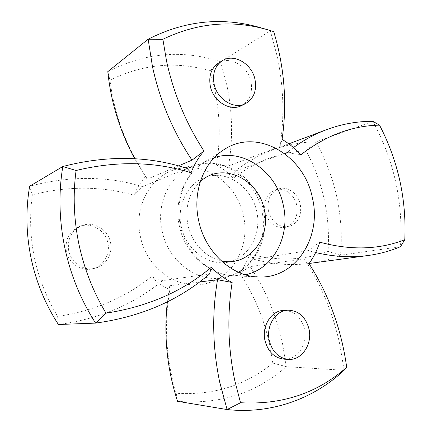 <?xml version="1.0" encoding="UTF-8"?>
<svg xmlns="http://www.w3.org/2000/svg" width="432" height="432" viewBox="0 0 432 432"><rect width="100%" height="100%" fill="white"/><g stroke="black" fill="none" stroke-linecap="round" stroke-linejoin="round"><path stroke-width="0.32" stroke-dasharray="2.16 1.62" d="M243.454 215.773C249.988 243.956 235.051 274.757 209.385 282.604C181.802 292.561 146.794 270.248 140.373 236.39C133.207 205.227 152.447 173.291 179.248 168.529C207.436 162.146 237.487 185.231 243.454 215.773M66.377 251.408C64.838 239.463 69.271 231.125 79.677 226.406C91.384 221.837 105.554 230.396 107.892 243.097C110.522 254.475 103.054 266.765 91.908 268.904C80.914 271.523 68.596 263.218 66.377 251.408M68.699 250.733C67.144 238.685 71.604 230.288 82.075 225.536C93.857 220.941 108.119 229.576 110.479 242.374C113.13 253.838 105.619 266.225 94.403 268.375C83.338 271.01 70.934 262.634 68.699 250.733M264.973 211.653C263.461 200.61 267.003 193.331 275.611 189.826C284.342 187.029 294.651 194.692 296.73 205.297C298.296 216.832 294.424 224.197 285.115 227.394C275.216 228.312 268.499 223.069 264.973 211.653M268.402 210.784C266.873 199.66 270.432 192.337 279.072 188.816C287.842 186.003 298.199 193.725 300.299 204.401C301.876 216.011 297.988 223.425 288.646 226.638C278.699 227.561 271.949 222.275 268.402 210.784M284.186 359.176C297.416 360.229 308.119 343.85 304.463 328.952C301.147 316.985 294.203 310.797 283.635 310.392M241.488 105.619C249.68 100.769 252.855 92.842 251.014 81.837C248.119 66.134 229.975 55.388 218.479 63.094M216.437 164.954C222.685 168.421 228.312 172.838 233.318 178.2C256.176 160.958 280.449 151.837 306.131 150.838C314.464 166.217 320.506 182.471 324.265 199.606C327.98 216.751 329.233 234.025 328.023 251.424C303.971 260.404 277.846 261.338 249.664 254.227C247.282 261.106 243.929 267.354 239.614 272.97C253.994 294.77 264.028 318.746 269.698 344.909L272.819 363.085C245.581 385.484 213.381 395.55 176.218 393.293C165.958 359.057 163.836 324.54 169.852 289.748C163.075 286.573 156.881 282.236 151.276 276.734C125.302 297.718 94.09 310.943 57.634 316.413C35.105 278.527 26.665 237.989 32.324 194.8C67.878 185.873 101.785 186.025 134.039 195.253C136.955 188.087 140.87 181.764 145.789 176.283C126.23 146.853 114.291 114.799 109.966 80.12C142.825 64.055 176.164 60.939 209.974 70.778L214.526 88.322C220.028 114.059 220.666 139.601 216.437 164.954L228.512 165.964C233.145 138.904 232.519 111.629 226.627 84.132L220.595 61.727L270.351 30.872L277.063 55.814C283.673 86.362 284.629 116.624 279.931 146.583L282.074 139.379M309.922 263.38C320.657 261.9 330.853 259.184 340.513 255.231C342.225 235.607 340.978 216.108 336.771 196.744C332.516 177.385 325.528 159.111 315.808 141.917L372.875 121.349C394.135 160.569 403.331 202.349 400.464 246.694L340.513 255.231L328.023 251.424M176.218 393.293L177.552 401.306C219.958 404.692 256.203 393.152 286.286 366.676L282.485 343.375C276.41 315.419 265.631 289.834 250.15 266.63L304.247 258.757C321.116 284.672 332.959 313.189 339.773 344.315L344.11 370.283L286.286 366.676L272.819 363.085M228.512 165.964L279.931 146.583M209.974 70.778L220.595 61.727C182.552 49.302 144.958 52.601 107.811 71.62L109.966 80.12M260.507 27.691L273.715 31.617M134.687 158.738L147.166 179.177L178.497 165.877M147.166 179.177L145.789 176.283M134.039 195.253L142.571 186.613L187.056 168.41M142.571 186.613C106.925 175.802 69.287 175.689 29.646 186.262L32.324 194.8M300.785 154.867L287.069 152.458L293.436 147.587M306.131 150.838L315.808 141.917C301.147 142.02 286.621 144.742 272.225 150.077C259.232 154.942 246.861 161.973 235.105 171.164L287.069 152.458M235.105 171.164L233.318 178.2M309.02 263.59L304.247 258.757M250.15 266.63L239.614 272.97M249.664 254.227L254.059 259.286L308.367 250.609L319.766 242.163M254.059 259.286C273.062 264.389 291.406 265.788 309.096 263.488M315.641 252.536L308.367 250.609M57.634 316.413L58.417 324.513C99.338 319.01 134.033 304.382 162.497 280.633L209.585 273.937M162.497 280.633L151.276 276.734M169.852 289.748L169.765 285.741L199.552 281.977M169.765 285.741L167.362 301.817M245.3 274.779L233.426 275.735C209.59 275.054 185.917 253.325 180.403 225.72C174.798 200.588 184.934 174.031 203.542 162.626L214.342 157.594M200.254 181.715C188.93 192.764 184.804 207.09 187.877 224.694C191.522 242.579 205.497 257.515 221.135 260.761M162.081 230.726C168.41 263.92 202.354 285.935 229.052 276.286C253.892 268.704 268.283 238.54 261.857 210.854C255.965 180.857 226.746 158.123 199.465 164.306C173.529 168.912 155.039 200.156 162.081 230.726M256.743 211.475C261.7 233.777 249.34 257.337 229.235 261.916C209.223 266.841 186.143 250.328 181.235 226.492C176.018 202.716 190.447 178.88 210.784 175.775C231.05 172.319 252.061 189.113 256.743 211.475M257.801 276.928L233.426 275.735C208.321 274.882 184.783 253.157 179.383 226.103C173.869 201.42 183.962 174.739 203.542 162.626L224.149 149.553M209.385 282.604L229.052 276.286C255.058 268.272 269.768 237.784 263.358 210.362C257.575 180.689 228.026 157.934 199.465 164.306L179.248 168.529M79.677 226.406L82.075 225.536M275.611 189.826L279.072 188.816M272.225 150.077L288.797 143.851M285.115 227.394L288.646 226.638M91.908 268.904L94.403 268.375"/><path stroke-width="0.65" d="M198.628 220.45C192.272 192.046 203.526 162.167 224.149 149.553C257.402 127.381 304.479 155.477 312.417 198.029C322.105 237.503 295.159 279.526 257.801 276.928C231.401 276.199 204.881 251.651 198.628 220.45M308.972 328.898C305.629 316.829 298.642 310.592 288.009 310.176C275.681 310.316 265.788 326.003 269.282 340.627C272.365 351.977 278.807 358.231 288.603 359.386C301.909 360.45 312.655 343.926 308.972 328.898M288.009 310.176L283.635 310.392C271.377 310.532 261.527 326.084 264.989 340.578C268.045 351.832 274.444 358.031 284.186 359.176L288.603 359.386M255.031 79.682C252.104 63.844 233.852 52.979 222.286 60.734C215.055 65.799 212.317 73.521 214.078 83.894C216.983 99.349 234.155 109.885 245.462 103.642C253.703 98.766 256.889 90.779 255.031 79.682M222.286 60.734L218.479 63.094C211.286 68.132 208.564 75.794 210.303 86.081C213.181 101.396 230.234 111.829 241.488 105.619L245.462 103.642M166.574 61.22C173.615 93.501 186.089 123.439 203.99 151.033L191.997 160.153C173.005 131.56 159.829 100.391 152.474 66.652L148.16 39.215C185.004 20.498 222.453 16.659 260.507 27.691L268.024 29.862C232.502 19.559 197.456 22.696 162.88 39.263L166.574 61.22M191.074 172.741C154.921 161.476 116.591 160.726 76.081 170.5C72.846 194.724 73.786 219.24 78.894 244.042C84.154 268.823 93.193 291.865 106.007 313.157L95.585 323.104C80.838 300.046 70.556 274.828 64.741 247.45C59.125 220.045 58.482 193.066 62.802 166.514C106.709 155.164 148.122 155.795 187.056 168.41L191.074 172.741C194.26 164.5 198.563 157.264 203.99 151.033M232.151 282.506C227.032 314.906 227.912 347.625 234.803 380.657L240.527 402.732L227.092 409.552L219.683 382.072C212.517 347.555 211.804 313.427 217.55 279.698L232.151 282.506C224.57 278.791 217.609 273.726 211.275 267.311L209.585 273.937C178.848 300.472 140.848 316.867 95.585 323.104L58.417 324.513C45.241 304.187 36.104 281.956 31.007 257.823C26.087 233.663 25.634 209.806 29.646 186.262L62.802 166.514L76.081 170.5M240.527 402.732C281.934 405.032 317.326 393.212 346.696 367.281C341.415 329.265 328.855 294.7 309.02 263.59C313.675 257.17 317.255 250.025 319.766 242.163C350.698 250.544 379.037 249.728 404.784 239.711C406.604 199.352 398.191 161.163 379.544 125.145C351.848 125.69 325.593 135.599 300.785 154.867C295.223 148.64 288.986 143.478 282.074 139.379C287.323 103.61 284.537 67.689 273.715 31.617L268.024 29.862M106.007 313.157C147.469 306.785 182.558 291.497 211.275 267.311M167.362 301.817C163.647 335.696 167.044 368.858 177.552 401.306L227.092 409.552C271.723 414.385 313.81 398.612 344.11 370.283L346.696 367.281M134.687 158.738C119.848 131.117 110.889 102.076 107.811 71.62L148.16 39.215L162.88 39.263M178.497 165.877L191.997 160.153M293.436 147.587C304.079 139.925 315.133 133.947 326.597 129.649C341.912 123.984 357.334 121.214 372.875 121.349L379.544 125.145M309.096 263.488L368.102 255.506C351.34 257.801 333.85 256.813 315.641 252.536M404.784 239.711L400.464 246.694C390.29 250.997 379.507 253.935 368.102 255.506M199.552 281.977L217.55 279.698M214.342 157.594C243.427 147.798 276.885 172.152 283.322 205.324C290.558 236.002 273.348 269.255 245.3 274.779M221.135 260.761C248.108 267.511 271.393 238.243 264.217 209.536C258.687 178.589 221.627 161.233 200.254 181.715M288.797 143.851L326.597 129.649"/></g></svg>
